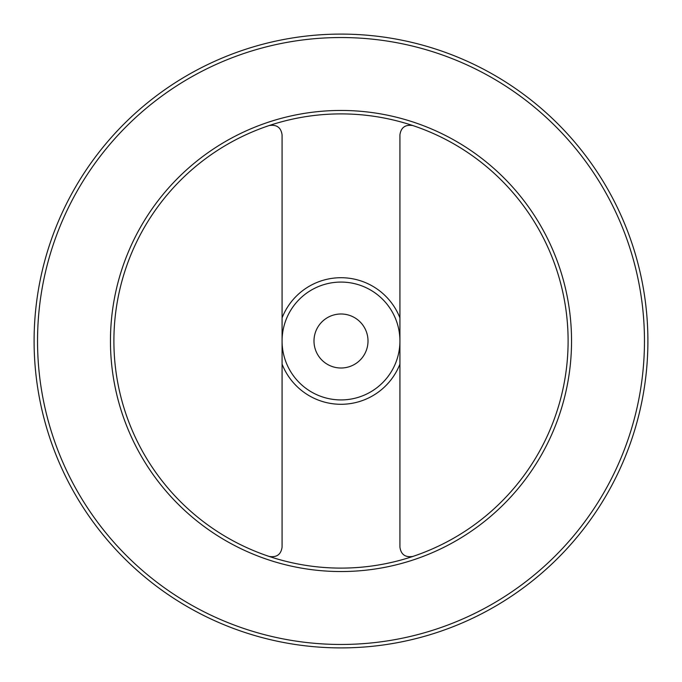 <?xml version="1.0" encoding="UTF-8"?>
<svg xmlns="http://www.w3.org/2000/svg" width="682" height="682" viewBox="0 0 682 682"><rect width="100%" height="100%" fill="white"/><g stroke="black" fill="none" stroke-linecap="round" stroke-linejoin="round"><path stroke-width="1.02" d="M341 647.9A306.9 306.9 0 0 1 34.1 341A306.9 306.9 0 0 1 341 34.1A306.9 306.9 0 0 1 647.9 341A306.9 306.9 0 0 1 341 647.9A306.9 306.9 0 0 1 34.1 341A306.9 306.9 0 0 1 341 34.1M568.106 341A227.106 227.106 0 0 1 341 568.106A227.106 227.106 0 0 1 113.894 341A227.106 227.106 0 0 1 341 113.894A227.106 227.106 0 0 1 568.106 341A227.106 227.106 0 0 0 269.151 125.556C276.713 124.38 281.027 127.491 282.075 134.874L282.075 547.126C281.027 554.509 276.713 557.62 269.151 556.444M341 399.925A58.925 58.925 0 0 1 282.075 341A58.925 58.925 0 0 1 341 282.075A58.925 58.925 0 0 1 399.925 341A58.925 58.925 0 0 1 341 399.925M368.007 341A27.007 27.007 0 0 1 341 368.007A27.007 27.007 0 0 1 313.993 341A27.007 27.007 0 0 1 341 313.993A27.007 27.007 0 0 1 368.007 341M412.849 556.444C405.287 557.62 400.973 554.509 399.925 547.126L399.925 134.874C400.973 127.491 405.287 124.38 412.849 125.556M644.464 341A303.464 303.464 0 0 1 341 644.464A303.464 303.464 0 0 1 37.536 341A303.464 303.464 0 0 1 341 37.536A303.464 303.464 0 0 1 644.464 341M341 571.542A230.542 230.542 0 0 1 110.458 341A230.542 230.542 0 0 1 341 110.458A230.542 230.542 0 0 1 571.542 341A230.542 230.542 0 0 1 341 571.542M399.925 364.111A63.298 63.298 0 0 1 282.075 364.111M282.075 317.889A63.298 63.298 0 0 1 399.925 317.889M113.894 341A227.106 227.106 0 0 1 341 113.894"/></g></svg>
